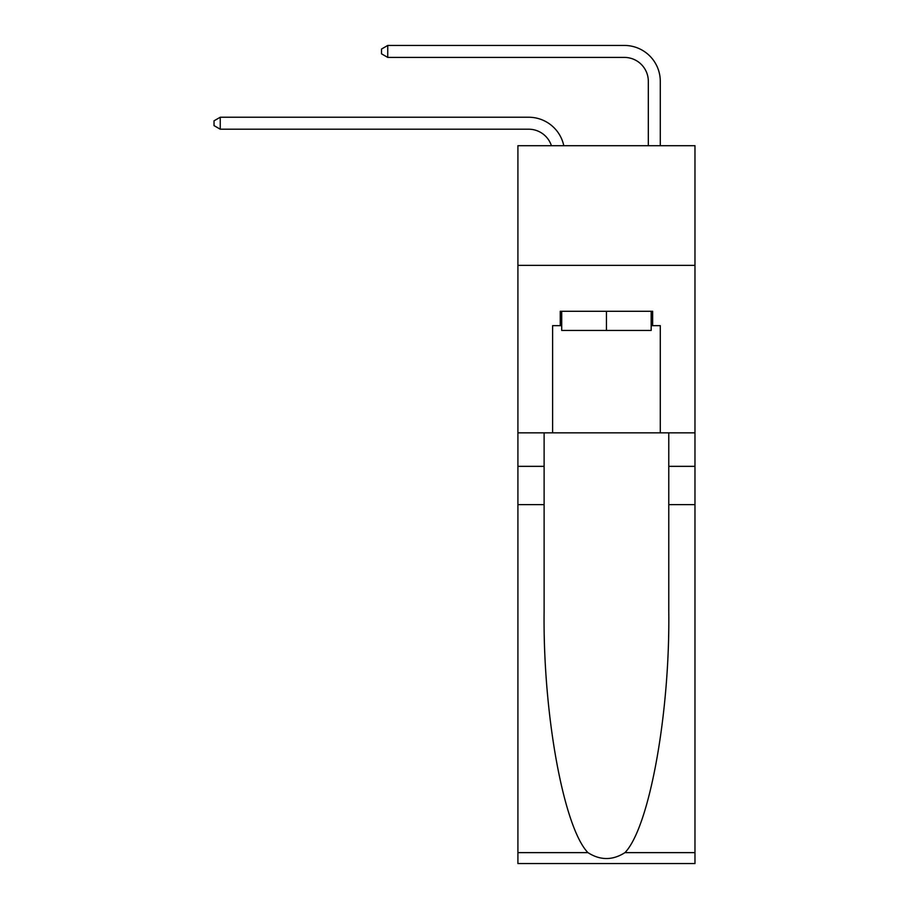 <?xml version="1.0" encoding="UTF-8"?>
<svg xmlns="http://www.w3.org/2000/svg" width="909" height="909" viewBox="0 0 909 909"><rect width="100%" height="100%" fill="white"/><g stroke="black" fill="none" stroke-linecap="round" stroke-linejoin="round"><path stroke-width="1.36" d="M694.976 265.348L694.976 145.713L517.914 145.713L517.914 265.348L694.976 265.348L694.976 432.843L660.286 432.843L660.286 325.649L652.628 325.649L652.628 311.287L560.262 311.287L560.262 325.649L561.694 325.649M528.674 129.203A23.929 23.929 -33.8 0 1 551.422 145.713A23.929 23.929 -35.4 0 0 528.674 129.203L220.239 129.203L214.024 125.612L214.024 120.829L220.239 117.238L528.674 117.238A35.894 35.894 146.2 0 1 563.796 145.713M648.322 145.713L648.322 81.344A23.929 23.929 16.1 0 0 624.392 57.415L387.745 57.415L381.519 53.824L381.519 49.041L387.745 45.45L624.392 45.45A35.894 35.894 37.3 0 1 660.286 81.344L660.286 145.713M651.185 311.287L651.185 330.433L561.694 330.433L561.694 311.287M606.439 311.287L606.439 330.433M624.96 852.631L694.976 852.631L694.976 863.55L517.914 863.55L517.914 504.631L544.116 504.631L544.116 611.337C542.832 713.326 563.523 827.27 587.93 852.631C600.258 860.505 612.598 860.505 624.96 852.631C649.356 827.27 670.047 713.326 668.774 611.337L668.774 432.843M668.774 504.631L694.976 504.631L694.976 432.843M517.914 504.631L517.914 265.348M544.116 432.843L544.116 504.631M694.976 852.631L694.976 504.631M517.914 432.843L552.604 432.843L552.604 325.649L560.262 325.649M552.604 432.843L660.286 432.843M651.185 325.649L652.628 325.649M648.322 81.344A23.929 23.929 -142.7 0 0 624.392 57.415A23.929 23.929 -142.7 0 1 648.322 81.344A23.929 23.929 -142.7 0 0 624.392 57.415A23.929 23.929 -142.7 0 1 648.322 81.344A23.929 23.929 -142.7 0 0 624.392 57.415A23.929 23.929 -142.7 0 1 648.322 81.344A23.929 23.929 -142.7 0 0 624.392 57.415A23.929 23.929 -142.7 0 1 648.322 81.344A23.929 23.929 -142.7 0 0 624.392 57.415A23.929 23.929 -142.7 0 1 648.322 81.344A23.929 23.929 -142.7 0 0 624.392 57.415A23.929 23.929 -142.7 0 1 648.322 81.344A23.929 23.929 -142.7 0 0 624.392 57.415A23.929 23.929 -142.7 0 1 648.322 81.344A23.929 23.929 -142.7 0 0 624.392 57.415A23.929 23.929 -142.7 0 1 648.322 81.344A23.929 23.929 -142.7 0 0 624.392 57.415A23.929 23.929 -142.7 0 1 648.322 81.344A23.929 23.929 -142.7 0 0 624.392 57.415A23.929 23.929 -142.7 0 1 648.322 81.344A23.929 23.929 -142.7 0 0 624.392 57.415A23.929 23.929 -142.7 0 1 648.322 81.344A23.929 23.929 -142.7 0 0 624.392 57.415A23.929 23.929 -142.7 0 1 648.322 81.344A23.929 23.929 -142.7 0 0 624.392 57.415M220.239 117.238L220.239 129.203M387.745 45.45L387.745 57.415M668.774 466.34L694.976 466.34M544.116 466.34L517.914 466.34M517.914 852.631L587.93 852.631"/></g></svg>
